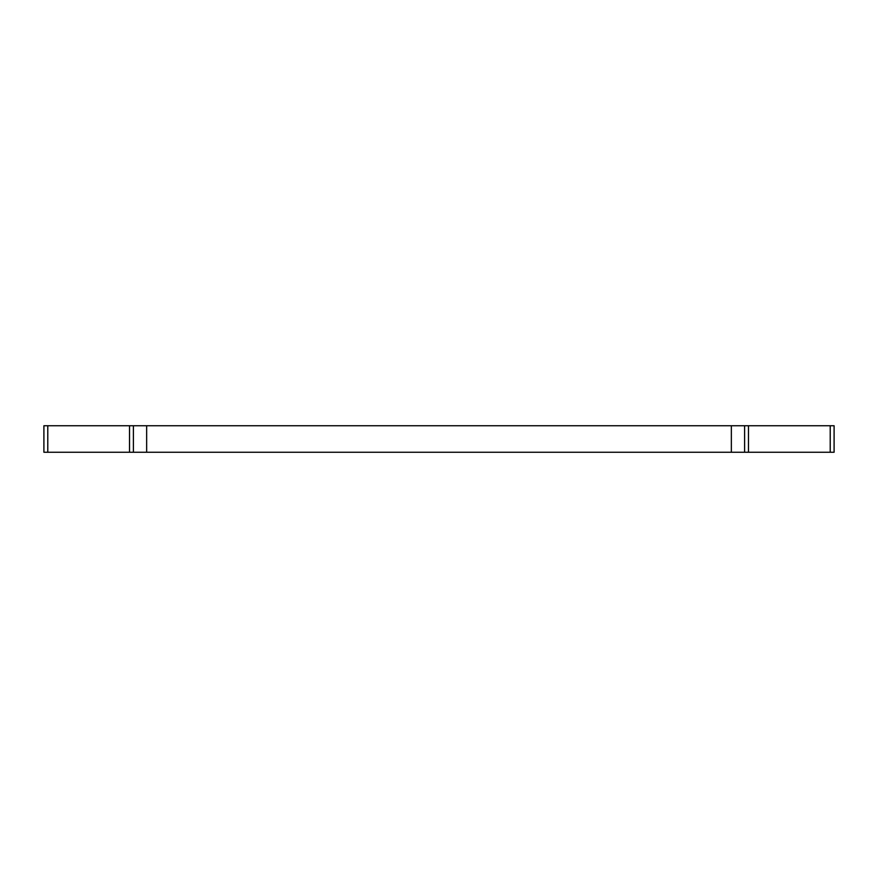 <?xml version="1.0" encoding="UTF-8"?>
<svg xmlns="http://www.w3.org/2000/svg" width="878" height="878" viewBox="0 0 878 878"><rect width="100%" height="100%" fill="white"/><g stroke="black" fill="none" stroke-linecap="round" stroke-linejoin="round"><path stroke-width="1.32" d="M137.275 452.258L744.61 452.258L744.61 425.742L43.9 425.742L43.9 452.258L137.275 452.258M744.61 452.258L834.1 452.258L834.1 425.742L744.61 425.742M133.39 425.742L133.39 452.258M146.648 452.258L146.648 425.742M748.484 452.258L748.484 425.742M47.785 452.258L47.785 425.742M129.516 425.742L129.516 452.258M731.352 425.742L731.352 452.258M830.215 425.742L830.215 452.258"/></g></svg>
